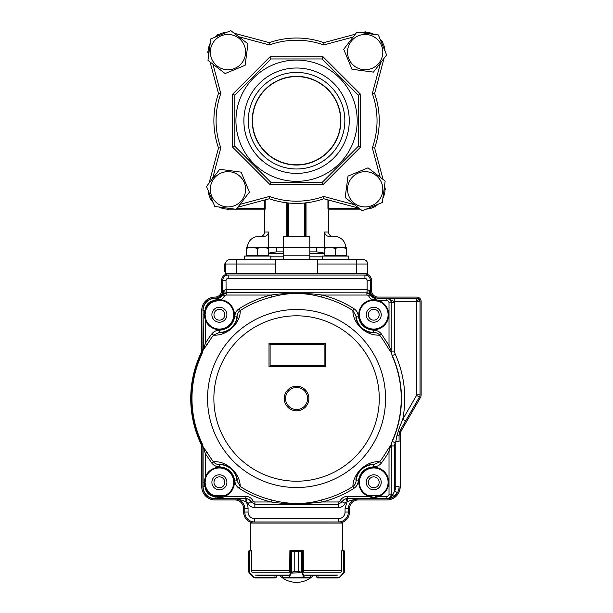 <?xml version="1.0" encoding="UTF-8"?>
<svg xmlns="http://www.w3.org/2000/svg" width="613" height="613" viewBox="0 0 613 613"><rect width="100%" height="100%" fill="white"/><g stroke="black" fill="none" stroke-linecap="round" stroke-linejoin="round"><path stroke-width="0.92" d="M383.064 179.417L374.627 147.948L372.321 147.863A80.479 80.479 0 0 0 372.321 93.544L374.627 93.452L384.052 58.281L374.627 93.452A82.678 82.678 0 0 1 374.627 147.948A82.678 82.678 0 0 0 379.248 120.7M218.504 93.452L210.075 61.982L218.504 93.452L220.81 93.544A80.479 80.479 0 0 0 220.81 147.863L218.504 147.948A82.678 82.678 0 0 1 218.504 93.452M381.47 45.37A17.639 17.639 0 0 0 358.429 35.799A17.639 17.639 0 0 0 348.866 58.84A17.639 17.639 0 0 0 371.899 68.403A17.639 17.639 0 0 0 381.47 45.37M378.351 34.949L386.619 54.948L373.432 72.104L351.977 69.261L343.709 49.262L356.904 32.106L378.351 34.949M324.522 253.476L309.795 253.476M283.336 253.476L268.617 253.476M322.315 256.824L309.795 256.824L322.315 256.824M283.336 256.824L270.816 256.824L283.336 256.824M283.336 251.889L276.279 251.889L268.617 253.1M324.522 253.1L316.852 251.889L309.795 251.889M384.987 188.352L385.531 189.302L384.987 190.245M375.899 205.991L375.348 206.941L374.259 206.941M349.264 120.7A52.695 52.695 0 0 1 296.569 173.395A52.695 52.695 0 0 1 243.874 120.7A52.695 52.695 0 0 1 296.569 68.005A52.695 52.695 0 0 1 349.264 120.7M248.28 120.7A48.289 48.289 0 0 0 296.569 168.989A48.289 48.289 0 0 0 344.851 120.7A48.289 48.289 0 0 0 296.569 72.418A48.289 48.289 0 0 0 248.28 120.7M296.569 181.333A60.633 60.633 0 0 0 357.203 120.7A60.633 60.633 0 0 0 296.569 60.066A60.633 60.633 0 0 0 235.936 120.7A60.633 60.633 0 0 0 296.569 181.333M322.139 182.436L270.992 182.436L234.833 146.269L234.833 95.13L270.992 58.963L270.08 56.764L323.051 56.764L360.505 94.218L360.505 147.189L323.051 184.643L322.139 182.436L358.298 146.269L360.505 147.189M270.992 58.963L322.139 58.963L358.298 95.13L358.298 146.269M296.569 165.043A44.343 44.343 0 0 1 252.227 120.7A44.343 44.343 0 0 1 296.569 76.357A44.343 44.343 0 0 1 340.905 120.7A44.343 44.343 0 0 1 296.569 165.043M296.569 76.602A44.098 44.098 0 0 0 252.472 120.7A44.098 44.098 0 0 0 296.569 164.797A44.098 44.098 0 0 0 340.667 120.7A44.098 44.098 0 0 0 296.569 76.602M323.051 184.643L270.08 184.643L232.626 147.189L232.626 94.218L234.833 95.13M322.139 58.963L323.051 56.764M232.626 147.189L234.833 146.269M358.298 95.13L360.505 94.218M270.08 184.643L270.992 182.436M269.406 44.948L269.322 42.642A82.678 82.678 0 0 1 323.817 42.642L323.725 44.948A80.479 80.479 0 0 0 269.406 44.948L238.71 36.719M234.151 33.217L269.322 42.642M208.535 56.105A19.846 19.846 0 0 1 210.244 43.171M214.788 37.27A19.846 19.846 0 0 1 226.841 32.29M323.817 42.642L355.287 34.205M209.079 183.118L218.504 147.948M231.975 208.734A19.846 19.846 0 0 1 219.04 207.018A19.846 19.846 0 0 0 227.967 209.14L235.047 209.14M213.14 202.482A19.846 19.846 0 0 1 208.159 190.428A19.846 19.846 0 0 0 213.14 202.482M269.322 198.765L269.406 196.459A80.479 80.479 0 0 0 323.725 196.459L323.817 198.765A82.678 82.678 0 0 1 269.322 198.765L237.852 207.194M385.01 189.302A19.846 19.846 0 0 1 382.887 198.229A19.846 19.846 0 0 0 384.604 185.295M378.351 204.129A19.846 19.846 0 0 1 366.29 209.11A19.846 19.846 0 0 0 378.351 204.129M358.988 208.19L323.817 198.765M361.164 32.665A19.846 19.846 0 0 1 374.091 34.382M379.999 38.918A19.846 19.846 0 0 1 384.979 50.971M225.461 271.927L224.802 271.927L224.802 263.82L225.469 263.82L225.461 273.275L367.67 273.275L367.011 273.934L356.651 273.934L356.651 264.019L317.511 264.019L317.511 259.606L363.264 259.606A4.406 4.406 0 0 1 367.67 264.019A4.406 4.406 0 0 0 363.264 259.606A4.406 4.406 0 0 1 367.67 264.019L367.67 273.275M317.511 264.019L317.511 273.275L318.178 273.934M224.802 264.019L225.461 264.019A4.406 4.406 0 0 1 229.867 259.606L275.62 259.606L275.62 273.275L274.961 273.934M225.461 273.275L226.12 273.934L236.488 273.934L236.488 259.606M287.75 236.457L287.75 202.911M288.409 202.98L288.409 236.457M304.722 236.457L304.722 202.98M305.389 202.911L305.389 236.457M360.229 209.14L328.836 209.14L328.177 209.799L328.875 208.481L359.371 208.481M345.625 247.261A11.026 11.026 0 0 0 334.598 236.457L329.51 236.457C326.637 236.296 324.99 234.825 324.568 232.043L328.537 232.043L328.537 209.807L327.932 208.474M327.94 199.869L327.94 208.481L328.875 208.481L328.875 200.122M306.025 202.842L306.025 236.457M264.954 209.807L263.935 209.14M236.863 208.481L264.264 208.481L264.946 209.807L265.191 208.489L264.264 208.481L264.264 200.122M265.199 199.869L265.199 208.481M264.295 209.14L236.35 209.14M286.8 236.457L286.8 202.803M243.844 259.544L244.365 259.422A4.406 4.406 0 0 1 243.1 259.606L244.365 259.422M324.522 247.476L283.336 247.476L283.336 236.457L309.795 236.457L309.795 259.606M283.336 259.606L283.336 255.2L309.795 255.2M350.031 259.606A4.406 4.406 0 0 1 348.774 259.422M264.594 209.807L264.594 232.043A4.406 4.406 0 0 1 260.188 236.457M264.594 232.043L268.571 232.043C268.142 234.817 266.494 236.289 263.621 236.457L258.533 236.457A11.026 11.026 0 0 0 247.514 247.261M224.802 271.735L225.461 271.735M283.336 255.2L283.336 247.476L268.617 247.476M268.571 232.043L268.571 247.361M324.568 247.361L324.568 232.043M317.511 259.606L275.62 259.606M211.669 196.037A17.639 17.639 0 0 0 234.702 205.6A17.639 17.639 0 0 0 244.273 182.567A17.639 17.639 0 0 0 221.232 172.996A17.639 17.639 0 0 0 211.669 196.037M214.78 206.458L206.512 186.459L219.707 169.295L241.154 172.146L249.422 192.145L236.235 209.301L214.78 206.458M221.232 35.799A17.639 17.639 0 0 0 211.669 58.84A17.639 17.639 0 0 0 234.702 68.403A17.639 17.639 0 0 0 244.273 45.37A17.639 17.639 0 0 0 221.232 35.799M210.811 38.91L230.81 30.65L247.966 43.837L245.123 65.292L225.124 73.552L207.968 60.365L210.811 38.91M371.899 205.6A17.639 17.639 0 0 0 381.47 182.567A17.639 17.639 0 0 0 358.429 172.996A17.639 17.639 0 0 0 348.866 196.037A17.639 17.639 0 0 0 371.899 205.6M382.32 202.489L362.321 210.749L345.165 197.562L348.008 176.107L368.007 167.847L385.163 181.034L382.32 202.489M208.144 53.047L207.6 52.105L208.144 51.155M217.24 35.408L217.784 34.466L218.879 34.466M364.222 32.282L365.164 31.738L366.114 32.282M381.861 41.37L382.803 41.922L382.803 43.01M228.879 209.14L227.967 209.669L227.025 209.117M211.278 200.03L210.328 199.486L210.328 198.39M322.315 259.606L322.315 256.081L348.774 256.081L348.774 259.606M244.365 259.606L244.365 256.081L270.816 256.081L270.816 259.606M346.567 256.081L346.567 255.414L324.522 255.414L324.522 248.372C324.522 247.077 324.522 247.077 324.522 248.372C328.185 247.077 331.855 247.077 335.541 248.372L330.032 247.384M335.541 255.414L335.541 248.372C339.204 247.077 342.882 247.077 346.567 248.372C346.567 247.077 346.567 247.077 346.567 248.372L346.567 255.414M346.567 248.372L341.058 247.384M324.522 247.384L346.567 247.384M224.818 314.73A5.417 5.417 0 0 0 216.688 310.032A5.417 5.417 0 0 0 216.688 319.419A5.417 5.417 0 0 0 224.818 314.73M224.818 482.293A5.417 5.417 0 0 0 216.688 477.604A5.417 5.417 0 0 0 216.688 486.99A5.417 5.417 0 0 0 224.818 482.293M379.156 482.293A5.417 5.417 0 0 0 371.026 477.604A5.417 5.417 0 0 0 371.026 486.99A5.417 5.417 0 0 0 379.156 482.293M379.156 314.73A5.417 5.417 0 0 0 371.026 310.032A5.417 5.417 0 0 0 371.026 319.419A5.417 5.417 0 0 0 379.156 314.73M400.197 486.707L399.753 490.094L400.197 486.707A13.225 13.225 0 0 1 386.964 499.932L358.298 499.932A8.82 8.82 0 0 0 349.487 508.752L349.487 512.062A11.026 11.026 0 0 1 338.46 523.081L254.679 523.081A11.026 11.026 0 0 1 243.652 512.062L243.652 508.752A8.82 8.82 0 0 0 234.833 499.932L214.987 499.932A13.225 13.225 0 0 1 201.761 486.707L201.761 448.057A11.026 11.026 0 0 0 200.719 443.383A105.834 105.834 0 0 1 200.719 353.64A11.026 11.026 0 0 0 201.761 348.966L201.761 310.316A13.225 13.225 0 0 1 214.987 297.09A6.613 6.613 0 0 0 221.599 290.47L221.599 280.555A6.613 6.613 0 0 1 228.22 273.934L364.919 273.934A6.613 6.613 0 0 1 371.532 280.555L371.532 290.47A6.613 6.613 0 0 0 378.144 297.09L416.733 297.09A4.406 4.406 0 0 1 421.139 301.496L421.139 394.826A5.509 5.509 0 0 1 420.403 397.584L401.668 430.027A11.026 11.026 0 0 0 400.197 435.536L400.197 486.707M338.476 523.081L342.652 523.081L342.338 550.42L341.855 550.865M251.284 550.865L250.794 550.42L250.487 523.081L254.663 523.081M289.949 550.865L289.949 550.42L302.293 550.42L290.846 550.42L294.784 551.524L289.88 550.865L289.742 571.546M303.389 571.546L303.251 550.865L302.73 550.865A0.444 0.421 -90 0 0 302.309 550.42L303.182 550.597A0.444 0.444 0 0 0 302.83 550.42L298.347 551.524L294.784 551.524L294.784 571.37L290.922 572.933L290.57 572.619L291.336 572.274L294.769 571.37L294.769 551.524M303.182 550.865L303.182 550.42M257.016 575.783L288.194 575.783M276.394 575.783L274.969 575.783L274.969 577.546L276.394 576.879L276.394 575.783L276.072 577.661L275.291 577.982L255.261 577.982L253.698 577.339L255.261 577.982L255.131 577.546L274.969 577.546L275.291 577.982L276.394 576.879M304.945 575.783L336.116 575.783M310.462 577.515L310.507 577.546A0.444 0.444 -90 0 1 310.071 577.982L303.979 577.982L303.596 577.339L302.309 573.124L302.73 572.818L302.73 550.865L298.362 551.524L298.362 571.37L302.569 572.619L304.4 577.546L310.507 577.546L310.469 575.783M289.949 550.42L289.949 550.597A0.444 0.444 0 0 1 290.301 550.42L290.823 550.42A0.444 0.406 90 0 0 290.432 550.865M251.836 571.546L251.384 570.458L251.836 571.546M251.384 570.458L251.384 550.865L248.901 551.01L248.901 572.274L249.675 572.818L248.955 572.504L248.648 571.37L248.901 572.274A0.444 0.429 149.1 0 0 248.955 572.504L249.345 572.619M249.583 550.865L249.744 550.42L249.062 550.666A0.444 0.437 -128.5 0 0 248.901 551.01L248.648 551.524L249.062 550.666L251.276 550.42M250.794 550.42L249.675 550.865L249.675 572.818L253.882 577.025L249.491 573.124L253.698 577.339M249.123 550.62L248.648 551.524L248.648 571.37M249.062 550.666L248.648 551.524L249.062 550.666M282.67 577.515L282.67 575.783M302.569 572.619L290.823 573.124L290.57 572.619M310.071 577.982L283.06 577.982A0.444 0.444 90 0 1 282.624 577.546L282.624 575.783M304.017 577.025L283.06 577.982M302.309 573.124L298.347 571.37L294.769 571.37M302.699 550.865A0.444 0.406 -90 0 0 302.293 550.42M301.749 572.504L301.749 550.666M304.4 577.546A0.444 0.421 90 0 1 303.979 577.982M291.382 550.666L291.382 572.504M290.823 573.124L289.535 577.339L289.114 577.025L290.401 572.818L290.401 550.865A0.444 0.421 90 0 1 290.823 550.42M289.16 577.982A0.444 0.421 -90 0 1 288.731 577.546L289.114 577.025M317.841 577.546L318.04 577.982L317.067 577.661L316.745 575.783L316.745 576.879L317.841 577.546L318.162 575.783M341.295 571.546L341.748 570.458L341.295 571.546M339.433 577.339L343.464 572.818L339.433 577.339L337.878 577.982L339.433 577.339L344.177 572.504A0.444 0.429 -149.1 0 0 344.238 572.274L344.491 571.37L344.322 572.213M341.855 550.42L344.077 550.666L344.491 551.524L344.238 551.01L341.748 550.865L341.748 570.458M344.238 572.274L344.238 551.01A0.444 0.437 128.5 0 0 344.069 550.666L343.334 550.42L343.839 572.933M338.001 577.546L337.878 577.982L318.04 577.982L318.162 577.546L338.001 577.546L339.25 577.025M343.334 550.42L342.338 550.42M344.177 572.504L344.491 551.524L344.491 571.37M316.745 576.879L316.944 577.523M317.067 577.661L317.68 577.975M343.387 550.42L343.548 550.865M307.588 398.511A11.026 11.026 0 0 1 291.052 408.059A11.026 11.026 0 0 1 291.052 388.964A11.026 11.026 0 0 1 307.588 398.511M308.868 398.511A12.298 12.298 0 0 1 290.416 409.162A12.298 12.298 0 0 1 290.416 387.86A12.298 12.298 0 0 1 308.868 398.511M354.053 488.239L352.919 486.469C352.904 472.14 368.398 460.187 379.608 461.888L381.278 463.167C379.416 465.497 376.888 466.715 373.677 466.822L373.669 464.616C371.225 463.666 367.156 465.114 361.455 468.96C357.149 474.324 355.379 478.263 356.122 480.776L358.321 480.967C357.954 484.155 356.536 486.576 354.053 488.239C344.146 494.576 333.48 499.158 322.055 501.986L338.215 501.986A2.207 2.207 -30.8 0 0 340.184 500.767A7.938 7.938 -14 0 1 347.28 496.4L368.658 496.4C371.739 497.971 375.125 497.971 378.811 496.4A14.996 14.996 -76.7 0 0 388.711 481.496A14.996 14.996 0 0 0 372.942 467.321A14.996 14.996 0 0 0 358.766 483.09C359.402 489.511 362.697 493.948 368.658 496.4L368.888 495.779A14.329 14.329 0 0 1 372.091 468.056A14.329 14.329 0 0 1 378.589 495.779L368.888 495.779A14.329 14.329 0 0 0 372.037 496.522M214.841 301.136A14.329 14.329 0 0 0 214.473 301.267L220.665 300.454A14.329 14.329 0 0 1 222.258 328.767A14.329 14.329 0 0 1 205.914 319.58L205.064 314.73A14.329 14.329 0 0 0 205.317 317.381M203.508 349.724L205.286 343.51L207.087 344.598L203.24 349.931L201.792 353.425L202.865 348.697L203.087 310.316A11.9 11.9 0 0 1 214.987 298.416L215.186 301.029L214.473 301.267L214.244 300.646A14.996 14.996 -62 0 0 205.317 309.573A9.701 9.701 107 0 1 214.244 300.646L217.194 299.588L220.718 299.795A14.988 14.988 -115.9 0 1 234.373 313.933A14.996 14.996 -56.5 0 1 205.286 319.802L204.022 314.73L204.972 310.316L205.317 309.573L205.937 309.803A14.329 14.329 0 0 1 214.473 301.267A14.329 14.329 0 0 0 205.937 309.803L205.7 310.515L205.937 309.803M378.589 301.244A14.329 14.329 0 0 1 372.091 328.966A14.329 14.329 0 0 1 372.474 300.454L378.589 301.244L378.811 300.615A14.996 14.996 -108.3 0 1 388.711 313.933A14.996 14.996 0 0 1 374.535 329.702A14.996 14.996 0 0 1 358.766 315.526A14.996 14.996 111.4 0 1 372.413 299.795L375.938 299.588L378.811 300.615L386.811 300.615A2.207 2.207 -133.3 0 1 389.017 302.822L389.017 345.502L387.194 346.552A104.463 104.463 0 0 0 379.608 335.135C364.183 335.87 352.444 321.672 352.919 310.553L354.053 308.776C356.528 310.439 357.954 312.868 358.321 316.055L356.122 316.247C355.371 318.752 357.149 322.691 361.455 328.062C367.156 331.909 371.225 333.357 373.669 332.407L373.677 330.2C376.888 330.3 379.416 331.518 381.278 333.855L379.608 335.135C378.275 333.418 376.298 332.514 373.669 332.407A17.677 17.677 0 0 1 356.122 316.247L352.919 310.553A104.463 104.463 0 0 0 321.557 297.083C304.768 292.317 288.11 292.317 271.582 297.083A104.463 104.463 0 0 0 240.212 310.553C240.848 321.986 228.212 336.054 213.523 335.135L211.853 333.855C213.707 331.526 216.243 330.307 219.454 330.2L219.462 332.407C221.906 333.357 225.982 331.909 231.683 328.062C235.982 322.699 237.76 318.76 237.009 316.247L234.81 316.055C235.185 312.86 236.603 310.431 239.078 308.776L240.212 310.553C238.403 311.726 237.338 313.626 237.009 316.247A17.677 17.677 0 0 1 219.462 332.407L213.523 335.135A104.463 104.463 0 0 0 207.087 344.598M390.841 444.977L389.017 451.513L387.194 450.471L391.071 444.8L392.144 441.383A104.754 104.754 0 0 0 392.144 355.632L391.217 351.111L392.144 355.632L395.301 354.253C404.488 375.171 406.971 396.864 402.749 419.323L416.572 395.377A1.073 1.073 105 0 0 416.717 394.826L416.725 301.496L419.062 299.159L416.733 298.186L394.527 298.202L394.626 302.722L391.316 302.722C391.27 300.247 389.799 298.776 386.91 298.316L394.527 298.202M396.849 435.943L399.17 428.196L402.749 419.323L405.614 420.97L400.695 429.468A12.13 12.13 0 0 0 399.094 435.536L396.849 435.943L395.776 441.705L399.078 441.705L399.071 435.536L400.695 429.468L419.445 397.032A4.406 4.406 0 0 0 420.035 394.826L420.035 301.496L416.725 301.496L416.733 298.202L378.144 298.194A7.716 7.716 0 0 1 370.428 290.47L370.428 280.555A5.509 5.509 0 0 0 364.919 275.038L228.22 275.038L228.22 278.356L364.919 278.356A2.191 2.191 0 0 1 367.11 280.555L367.11 289.428L368.988 290.47L369.187 293.32L366.942 292.738L367.11 289.428L367.034 292.738M391.332 352.759L387.194 346.552M202.144 353.532A104.585 104.585 0 0 0 202.144 443.49L203.24 447.092L207.087 452.425A104.463 104.463 0 0 0 213.523 461.888C224.871 460.217 240.181 472.163 240.212 486.469L239.078 488.239C236.603 486.592 235.185 484.163 234.81 480.967L237.009 480.776C237.76 478.263 235.982 474.324 231.676 468.96C225.982 465.114 221.906 463.666 219.462 464.616L219.454 466.822C216.243 466.715 213.707 465.497 211.853 463.167L213.523 461.888C214.849 463.597 216.826 464.508 219.462 464.616A17.677 17.677 0 0 1 237.009 480.776L240.212 486.469A104.463 104.463 0 0 0 271.582 499.94C284.984 503.832 304.186 505.327 321.557 499.94A104.463 104.463 0 0 0 352.919 486.469C354.735 485.289 355.801 483.389 356.122 480.776A17.677 17.677 0 0 1 373.669 464.616L379.608 461.888A104.463 104.463 0 0 0 387.194 450.471M201.792 353.425A104.953 104.953 0 0 0 201.792 443.59L203.24 447.092L203.095 448.279L202.957 446.532M375.286 496.545A14.329 14.329 0 0 0 377.424 496.147M378.16 495.925A14.329 14.329 0 0 0 378.573 495.787M338.276 507.595L338.276 504.284L342.23 501.84L345.188 503.304C343.701 506.039 341.395 507.472 338.276 507.595L254.855 507.595C251.736 507.472 249.437 506.039 247.943 503.304A2.329 2.329 0 0 0 246.25 502.047A13.241 13.241 83.2 0 1 248.073 508.752L248.073 512.062A6.597 6.597 0 0 0 254.679 518.659L338.46 518.659L338.46 521.97L254.679 521.985A9.923 9.923 0 0 1 244.756 512.062L244.756 508.752A9.923 9.923 0 0 0 234.833 498.829L246.801 498.783L245.989 501.932C243.1 500.384 239.384 499.35 234.833 498.821L214.987 498.829L215.186 495.994L214.473 495.756L224.251 495.779A14.329 14.329 0 0 0 229.53 472.163A14.329 14.329 0 0 0 205.914 477.443L205.064 482.293L205.937 487.22L205.7 486.507L204.972 486.707L204.022 482.293L205.286 477.22A14.996 14.996 -122.4 0 1 229.998 471.696A14.996 14.996 -122.4 0 1 224.473 496.4C223.048 497.848 219.891 497.955 214.987 496.722L214.244 496.377L214.473 495.756A14.329 14.329 0 0 1 205.937 487.22A14.329 14.329 0 0 0 214.811 495.871M205.079 481.741A14.329 14.329 0 0 0 205.102 483.297M205.148 483.849A14.329 14.329 0 0 0 205.424 485.481M215.968 496.208A14.329 14.329 0 0 0 217.423 496.492M218.059 496.561A14.329 14.329 0 0 0 218.649 496.607M219.086 496.622A14.329 14.329 0 0 0 219.653 496.622M219.738 496.622A14.329 14.329 0 0 0 222.121 496.361M222.711 496.239A14.329 14.329 0 0 0 223.155 496.124M223.791 495.932A14.329 14.329 0 0 0 224.243 495.787M205.907 477.45A14.329 14.329 0 0 0 205.776 477.849M205.547 478.615A14.329 14.329 0 0 0 205.117 481.052M205.501 318.224A14.329 14.329 0 0 0 205.73 319.036M205.761 319.143A14.329 14.329 0 0 0 205.914 319.572L205.286 319.802L205.286 343.51A106.57 106.57 0 0 1 211.853 333.855M239.078 308.776C248.993 302.447 259.659 297.864 271.076 295.037L226.251 295.037A2.207 2.207 148.9 0 0 224.281 296.248A7.938 7.938 -53.2 0 1 220.718 299.795L220.665 300.454A14.329 14.329 0 0 0 220.404 300.431M220.036 300.408A14.329 14.329 0 0 0 219.063 300.401M218.389 300.431A14.329 14.329 0 0 0 217.293 300.554L217.194 298.416L214.987 298.202A12.13 12.13 0 0 0 202.865 310.316M217.148 300.577A14.329 14.329 0 0 0 216.665 300.661M202.865 348.697L202.957 350.498L203.47 348.743L203.087 310.316L205.7 310.515L205.064 314.73L204.022 314.73M205.416 311.573A14.329 14.329 0 0 0 205.125 313.412M205.102 313.726A14.329 14.329 0 0 0 205.064 314.73C205.347 316.699 204.573 314.737 205.914 319.58M376.328 300.631A14.329 14.329 0 0 0 375.846 300.554L375.938 298.416A5.739 5.739 0 0 1 370.819 295.259L368.85 296.248A7.938 7.938 55.4 0 0 372.413 299.795L372.474 300.454M381.232 482.293A7.494 7.494 0 0 1 369.991 488.783A7.494 7.494 0 0 1 369.991 475.803A7.494 7.494 0 0 1 381.232 482.293M226.894 482.293A7.494 7.494 0 0 1 215.646 488.783A7.494 7.494 0 0 1 215.646 475.803A7.494 7.494 0 0 1 226.894 482.293M226.894 314.73A7.494 7.494 0 0 1 215.646 321.22A7.494 7.494 0 0 1 215.646 308.232A7.494 7.494 0 0 1 226.894 314.73M381.232 314.73A7.494 7.494 0 0 1 369.991 321.22A7.494 7.494 0 0 1 369.991 308.232A7.494 7.494 0 0 1 381.232 314.73M325.227 366.543L269.007 366.543L269.007 343.387L325.227 343.387L325.227 366.543L324.124 365.44L270.111 365.44L270.111 344.491L269.007 343.387M270.111 344.491L324.124 344.491L324.124 365.44M391.071 444.8L391.217 445.904L391.071 444.8M358.298 498.829A9.923 9.923 0 0 0 348.383 508.752A9.931 9.931 0 0 1 358.298 498.821L358.298 498.829C352.253 499.871 348.529 500.905 347.142 501.932L346.33 498.783L387.132 498.698C389.96 498.055 391.914 496.584 393.01 494.293L393.071 497.151C389.539 498.584 387.5 499.105 386.964 498.706L386.91 498.706C389.799 498.254 391.27 496.783 391.316 494.293L393.01 494.293L394.626 491.051A8.804 8.804 0 0 0 395.776 486.707L395.776 441.705L395.301 442.77L392.144 441.383L391.332 444.264M271.582 499.94L271.076 501.986C286.064 504.353 303.06 504.353 322.055 501.986L321.557 499.94M211.853 463.167L205.286 453.513L207.087 452.425M203.508 447.298L205.286 453.513L205.286 477.22L205.914 477.443A14.329 14.329 0 0 1 229.53 472.163A14.329 14.329 0 0 1 224.251 495.779L224.473 496.4L245.859 496.4A7.938 7.938 17.6 0 1 252.947 500.767A2.207 2.207 30.8 0 0 254.916 501.986L254.916 504.185L338.215 504.185L338.215 501.986M202.144 443.49L202.06 443.528A104.677 104.677 0 0 1 202.06 353.494L202.957 350.498M271.582 297.083L271.076 295.037C287.941 292.631 304.929 292.631 322.055 295.037L321.557 297.083M390.841 352.046L391.209 351.119L389.017 345.502L381.278 333.855M381.278 463.167A106.57 106.57 0 0 0 389.017 451.513L389.017 494.201L391.217 494.201L391.316 445.927L391.217 494.201C390.956 496.875 389.485 498.346 386.811 498.607L386.811 496.4L378.811 496.4L378.589 495.779L375.179 496.553M203.087 448.279L201.792 443.59M391.209 351.119L391.217 302.822L389.017 302.822M214.473 495.756A14.329 14.329 0 0 1 205.937 487.22L205.317 487.45A14.996 14.996 -141.9 0 0 214.244 496.377A9.701 9.701 33.6 0 1 205.317 487.45L204.972 486.707L202.865 486.707L202.865 448.325M386.811 300.615L386.811 298.416C389.485 298.677 390.956 300.148 391.217 302.822L391.217 350.881M400.695 429.468L399.17 428.196M245.859 496.4L245.859 498.607A5.739 5.739 0 0 1 250.978 501.763L254.855 504.284L254.855 507.595M202.865 486.707A12.13 12.13 0 0 0 214.987 498.829M223.944 293.32L224.143 290.47L226.189 289.428L226.189 292.738L223.944 293.32L222.197 295.144L217.194 298.247L214.987 298.202L218.534 297.657L217.194 298.416A5.739 5.739 0 0 0 222.312 295.259L226.251 292.83L226.251 295.037M354.053 308.776A106.57 106.57 0 0 0 322.055 295.037L366.88 295.037L366.88 292.83L375.938 298.247L370.934 295.144L369.187 293.32M399.094 435.536L399.078 441.705M387.132 498.698L347.28 498.607L347.28 496.4M395.301 442.77A7.716 7.716 0 0 0 394.626 445.927L394.626 491.051L397.5 492.683L393.071 497.151M340.184 500.767L342.154 501.763A5.739 5.739 0 0 1 347.28 498.607L347.142 501.932M386.964 498.829A12.13 12.13 0 0 0 399.094 486.707M245.989 501.932L245.859 498.607L214.987 498.607A11.9 11.9 0 0 1 203.087 486.707L203.087 448.44M224.281 296.248L222.197 295.144L221.515 295.405L224.143 290.47L222.718 290.47A7.716 7.716 0 0 1 214.987 298.194L214.987 298.194A7.731 7.731 0 0 0 222.718 290.47L222.703 280.555A5.509 5.509 0 0 1 228.22 275.038A5.502 5.502 0 0 0 222.718 280.555L222.718 290.47M218.534 297.657L221.515 295.405M374.604 297.657L378.144 298.202A7.731 7.731 0 0 1 370.413 290.47L368.988 290.47L371.624 295.405M228.22 278.356A2.191 2.191 0 0 0 226.021 280.555L226.097 292.738M378.144 298.194L386.91 298.316L394.527 301.512L416.725 301.504M416.717 394.826L420.028 394.826L420.028 301.496L419.062 299.159M420.035 301.496L420.028 301.496A3.31 3.31 0 0 0 417.346 298.247M254.679 518.659L254.679 521.97L338.46 521.97A9.923 9.923 0 0 0 348.383 512.062L345.058 512.062A6.597 6.597 0 0 1 338.46 518.659M348.383 508.752L348.383 512.062L348.368 508.752L345.058 508.752L345.058 512.062M268.617 256.081L268.617 255.414L246.564 255.414L246.564 248.372C246.564 247.077 246.564 247.077 246.564 248.372C250.227 247.077 253.905 247.077 257.59 248.372L252.081 247.384M257.59 255.414L257.59 248.372C261.253 247.077 264.931 247.077 268.617 248.372C268.617 247.077 268.617 247.077 268.617 248.372L268.617 255.414M264.724 247.476L268.617 248.372L263.1 247.384M246.564 247.384L268.617 247.384M232.626 94.218L270.08 56.764M212.949 64.196L220.81 93.544M353.073 37.079L323.725 44.948M220.81 147.863L212.588 178.559M372.321 93.544L380.55 62.84M240.058 204.321L269.406 196.459M380.183 177.211L372.321 147.863M323.725 196.459L354.429 204.681M275.62 264.019L225.461 264.019A4.406 4.406 0 0 1 229.867 259.606M356.651 259.606L356.651 264.019L367.67 264.019M304.423 575.132L337.809 575.132M255.322 575.132L288.715 575.132M252.165 572.228L289.949 572.228M303.182 572.228L340.974 572.228M303.259 570.695L341.625 570.695M251.506 570.695L289.872 570.695M253.882 577.025L255.131 577.546M275.291 577.546L275.291 577.982M303.389 571.416L303.251 570.458M289.88 570.458L289.742 571.416M310.04 577.982A0.444 0.421 90 0 0 310.462 577.546L310.462 575.783M283.091 577.982A0.444 0.421 -90 0 1 282.67 577.546L288.731 577.546M298.362 571.37L298.362 551.524M379.263 398.029A82.701 82.701 0 0 0 296.324 315.81A82.701 82.701 0 0 0 213.868 398.511A82.816 82.816 89.8 0 0 213.868 398.994A82.701 82.701 0 0 0 296.807 481.213A82.701 82.701 0 0 0 379.271 398.511A82.816 82.816 -90.2 0 0 379.263 398.029M385.577 397.99A89.008 89.008 0 0 0 251.614 321.687A89.008 89.008 0 0 0 252.51 475.857A89.008 89.008 0 0 0 385.577 397.99M392.059 441.352A104.662 104.662 0 0 0 392.059 355.67M394.626 445.927L391.316 445.927A11.019 11.019 101.5 0 1 392.282 441.421A104.892 104.892 0 0 0 392.282 355.601A11.019 11.019 78.7 0 1 391.316 351.096L394.626 351.096A7.716 7.716 0 0 0 395.301 354.253M254.916 501.986L271.076 501.986A106.57 106.57 0 0 1 239.078 488.239M389.017 494.201A2.207 2.207 -44.6 0 1 386.811 496.4M373.677 466.822C364.973 467.642 359.854 472.355 358.321 480.967M234.81 480.967C233.285 472.355 228.166 467.642 219.454 466.822M219.454 330.2C228.166 329.38 233.285 324.668 234.81 316.055M366.88 292.83L226.189 292.738L366.88 292.83M366.88 295.037A2.207 2.207 -148.9 0 1 368.85 296.248M358.321 316.055C359.854 324.668 364.973 329.38 373.677 330.2M346.33 498.783A5.64 5.64 0 0 0 342.23 501.84L338.276 504.284L254.855 504.284L250.978 501.763L252.947 500.767M205.914 477.443L205.064 482.293L204.022 482.293M394.626 302.722L394.626 351.096M247.943 503.304L250.909 501.84A5.64 5.64 0 0 0 246.801 498.783M234.833 498.829L234.833 498.821A9.931 9.931 0 0 1 244.763 508.752L248.073 508.752M226.189 289.428L366.942 289.428M395.776 486.707L399.078 486.707A12.114 12.114 0 0 1 397.5 492.683M405.614 420.97L419.438 397.025L416.572 395.377M419.445 397.032L419.438 397.025A4.398 4.398 0 0 0 420.028 394.826L420.028 394.826M345.188 503.304A2.329 2.329 0 0 1 346.889 502.047L345.058 508.752M338.46 521.97L338.46 521.985A9.908 9.908 0 0 0 348.368 512.062L348.368 512.062M248.073 512.062L244.763 512.062A9.908 9.908 0 0 0 254.679 521.97L254.679 521.97M370.428 290.47L370.413 280.555L367.11 280.555M364.919 278.356L364.919 275.053L228.22 275.038M226.021 280.555L222.718 280.555M244.756 512.062L244.756 508.752M370.428 280.555L370.413 280.555A5.502 5.502 0 0 0 364.919 275.053L364.919 275.053M316.408 251.889L316.408 247.476M276.724 251.889L276.724 247.476M328.537 209.807L329.196 209.14M328.537 232.043C328.798 234.725 330.269 236.197 332.943 236.457M224.802 263.812L225.469 263.812M324.522 256.081L324.522 255.414M279.965 575.783A24.252 24.252 0 0 0 313.166 575.783M205.064 482.293L205.7 486.507M205.7 310.515L205.064 314.73M215.186 495.994C217.669 496.859 220.688 496.791 224.251 495.779M220.665 300.454L217.293 300.554M246.564 256.081L246.564 255.414"/></g></svg>
